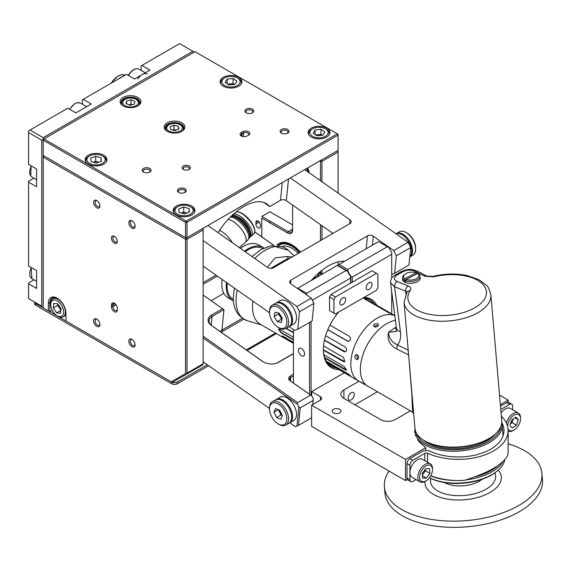 <?xml version="1.0" encoding="UTF-8"?>
<svg xmlns="http://www.w3.org/2000/svg" width="571" height="571" viewBox="0 0 571 571"><rect width="100%" height="100%" fill="white"/><g stroke="black" fill="none" stroke-linecap="round" stroke-linejoin="round"><path stroke-width="0.86" d="M290.353 177.924L349.987 219.835A4.147 2.641 -174.3 0 1 351.186 221.933A4.147 2.641 -174.3 0 1 349.973 223.575L273.395 267.785A4.147 2.641 -174.3 0 1 267.542 267.428L207.908 225.516M288.512 178.98L286.356 200.671L332.943 233.411M311.295 298.183L313.893 303.415L299.518 311.716L296.92 306.484L311.295 298.183L290.875 283.83A4.147 2.641 -174.3 0 1 289.683 281.724A4.147 2.641 -174.3 0 1 290.896 280.09L367.474 235.873A4.147 2.641 -174.3 0 1 373.32 236.23L393.74 250.583L408.115 242.282L410.72 247.514L396.338 255.815L394.597 273.338L408.972 265.037L410.72 247.514M313.893 303.415L312.151 320.938L297.776 329.239L299.518 311.716M289.147 326.583L294.543 330.373L297.776 329.239M296.92 306.484L203.126 240.562M269.526 312.794L203.126 266.122M391.72 274.344L394.597 273.338M396.338 255.815L393.74 250.583M304.736 169.623L408.115 242.282M286.356 200.671A4.147 2.641 5.7 0 0 280.504 200.314L282.267 182.592M218.022 232.625A46.679 23.882 -54.9 0 1 267.078 204.132A46.679 23.882 -54.9 0 1 269.662 206.574L280.504 200.314M263.909 202.527L269.662 206.574M311.209 280.504A46.679 23.882 -54.9 0 1 344.591 261.225M254.816 231.94L273.809 245.294M273.695 245.302L254.802 232.019M203.126 361.821L269.519 408.493M289.825 422.761L295.35 426.644L296.963 426.073L298.869 406.966L300.253 407.851L298.512 425.366L296.963 426.073M298.512 425.366L311.416 417.915L311.623 415.838M312.751 404.539L313.158 400.399L300.253 407.851M313.158 400.399L313.243 398.665L311.944 396.046L290.147 380.814A5.189 3.298 -174.3 0 1 290.168 376.132L293.437 374.241M298.869 406.966L297.57 404.347L203.126 337.968M203.126 336.176L297.655 402.612L297.57 404.347M297.655 402.612L310.56 395.161M293.437 375.925L290.817 377.438A4.147 2.641 5.7 0 0 289.604 379.08A4.147 2.641 5.7 0 0 290.796 381.185L311.944 396.046M290.147 380.814L290.789 381.264M293.437 353.706L278.527 362.314A11.413 7.259 -174.3 0 1 276.328 363.277A11.413 7.259 -174.3 0 1 263.488 362A11.413 7.259 -174.3 0 1 262.432 361.336L211.391 325.456A11.413 7.259 -174.3 0 1 211.434 315.163L222.583 308.725L223.968 309.61L212.084 316.47A10.371 6.602 5.7 0 0 209.057 320.567A10.371 6.602 5.7 0 0 212.041 325.834L263.088 361.707A10.371 6.602 5.7 0 0 263.781 362.157M276.014 363.37A10.371 6.602 5.7 0 0 277.713 362.599L293.437 353.52M217.33 276.107L203.126 284.308M211.149 300.689L223.868 293.344M203.126 282.624L216.016 275.179M222.583 308.725L203.126 295.05M223.968 309.61L221.933 330.074M33.946 279.797L28.55 282.916L28.55 298.583L41.754 306.206L41.754 140.202L28.55 132.579L28.55 130.88L67.792 108.226L75.864 112.887L91.267 103.993L83.195 99.333L126.469 74.344L134.542 79.005L149.945 70.112L141.879 65.451L141.144 65.879L141.144 70.419M83.195 99.333L82.46 99.754L82.46 104.293M30.02 130.038L43.218 137.661L192.855 51.269L179.651 43.646L141.879 65.451M33.946 178.159L28.55 181.278L28.55 182.128L36.615 186.781L36.615 168.995L28.55 164.341L28.55 132.579M28.55 283.766L36.615 288.419L36.615 270.633L28.55 265.979L28.55 182.128M28.55 298.583L41.754 306.206M41.754 140.202L43.218 139.353L43.218 140.202L43.218 137.661M43.953 155.869L186.253 238.021L43.218 155.448L43.218 307.897L48.357 310.867L48.357 303.244A12.448 7.187 60 0 1 57.157 298.162A12.448 7.187 60 0 1 65.958 313.408L65.958 321.03L171.279 381.835L185.518 373.612L185.518 239.292L43.218 157.139L43.953 155.869L43.218 156.29M338.089 193.062L338.089 152.057L321.951 161.372L321.216 160.101L337.354 150.787L338.089 151.208L338.089 152.057L337.354 150.787L186.253 238.021L338.089 150.366L338.089 135.12L186.988 222.355L185.518 222.355L43.218 140.202L43.953 138.931L43.218 139.353L43.953 138.931L43.218 139.353L43.218 155.448L185.518 237.6L185.518 222.355L186.253 221.084L337.354 133.85L338.089 134.271L338.089 135.12L337.354 133.85L195.054 51.69L43.953 138.931L186.253 221.084L186.988 222.355L186.988 237.6L185.518 237.6L186.253 238.021L185.518 239.292L186.988 239.292L186.253 238.021L202.391 228.707L203.126 229.128L203.126 229.977L202.391 228.707M192.855 51.269L194.318 52.111M57.528 298.383A11.413 6.588 -120 0 0 52.182 298.019A11.413 6.588 -120 0 0 49.82 303.244L49.82 311.709L43.218 307.897M52.239 310.317L49.82 311.709L48.357 310.867M93.608 202.327A4.461 2.577 60 0 1 96.763 200.507A4.461 2.577 60 0 1 99.918 205.967A4.461 2.577 60 0 1 96.763 207.787A4.461 2.577 60 0 1 93.608 202.327M97.156 200.756A3.426 1.977 -120 0 0 95.785 200.756A3.426 1.977 -120 0 0 95.079 202.327A3.426 1.977 -120 0 0 96.57 205.767A3.426 1.977 -120 0 0 99.211 206.688A3.426 1.977 -120 0 0 99.896 205.503M128.818 222.654A4.461 2.577 60 0 1 131.972 220.827A4.461 2.577 60 0 1 135.127 226.294A4.461 2.577 60 0 1 131.972 228.115A4.461 2.577 60 0 1 128.818 222.654M132.365 221.084A3.426 1.977 -120 0 0 130.995 221.084A3.426 1.977 -120 0 0 130.288 222.654A3.426 1.977 -120 0 0 131.78 226.095A3.426 1.977 -120 0 0 134.421 227.015A3.426 1.977 -120 0 0 135.106 225.83M128.818 341.23A4.461 2.577 60 0 1 131.972 339.41A4.461 2.577 60 0 1 135.127 344.87A4.461 2.577 60 0 1 131.972 346.69A4.461 2.577 60 0 1 128.818 341.23M132.365 339.659A3.426 1.977 -120 0 0 130.995 339.659A3.426 1.977 -120 0 0 130.288 341.23A3.426 1.977 -120 0 0 131.78 344.677A3.426 1.977 -120 0 0 134.421 345.591A3.426 1.977 -120 0 0 135.106 344.406M93.608 320.902A4.461 2.577 60 0 1 96.763 319.082A4.461 2.577 60 0 1 99.918 324.542A4.461 2.577 60 0 1 96.763 326.362A4.461 2.577 60 0 1 93.608 320.902M97.156 319.332A3.426 1.977 -120 0 0 95.785 319.332A3.426 1.977 -120 0 0 95.079 320.902A3.426 1.977 -120 0 0 96.57 324.349A3.426 1.977 -120 0 0 99.211 325.263A3.426 1.977 -120 0 0 99.896 324.078M203.126 229.977L186.988 239.292L186.988 373.12L203.126 363.798L203.126 229.128M203.126 363.798L202.605 364.948L186.467 374.262L185.518 373.612M186.467 373.841L186.988 373.12M208.636 365.697L177.453 383.705A4.147 2.398 180 0 1 171.585 383.705L171.585 382.013A4.147 2.398 0 0 0 171.593 382.013L171.279 381.835M171.95 382.22L172.835 382.135L202.605 364.948M186.467 374.262L172.835 382.135M114.764 303.501A3.112 1.799 -120 0 0 113.55 303.508A3.112 1.799 -120 0 0 112.901 304.935L112.901 306.627A3.112 1.799 -120 0 0 114.264 309.76A3.112 1.799 -120 0 0 116.662 310.595A3.112 1.799 -120 0 0 117.305 309.168L117.305 310.017A4.147 2.398 60 0 1 114.371 311.709A4.147 2.398 60 0 1 111.438 306.627L111.438 304.935A4.147 2.398 60 0 1 114.371 303.244A4.147 2.398 60 0 1 117.305 308.326M114.764 236.587A3.112 1.799 -120 0 0 113.55 236.601A3.112 1.799 -120 0 0 112.901 238.021A3.112 1.799 -120 0 0 114.264 241.155A3.112 1.799 -120 0 0 116.662 241.99A3.112 1.799 -120 0 0 117.276 240.941M111.438 238.021A4.147 2.398 60 0 1 114.371 236.33A4.147 2.398 60 0 1 117.305 241.412A4.147 2.398 60 0 1 114.371 243.103A4.147 2.398 60 0 1 111.438 238.021M65.958 321.03L171.585 382.013L35.887 303.665L35.887 305.357A4.147 2.398 180 0 1 34.667 303.665L34.667 302.116M301.502 355.726A4.354 2.512 -120 0 0 303.679 355.94A4.354 2.512 -120 0 0 303.679 350.915A4.354 2.512 -120 0 0 299.325 348.396A4.354 2.512 -120 0 0 298.654 351.886A4.354 2.512 -120 0 0 301.502 355.726M323.364 349.288A38.378 22.162 120 0 0 331.308 366.439A38.378 22.162 120 0 0 336.262 368.095M338.874 369.601A39.42 22.761 -60 0 1 323.357 349.716A39.42 22.761 -60 0 1 338.789 312.009M346.097 270.518L337.297 265.436L297.834 288.219L306.634 293.301L346.097 270.518L347.568 271.368L350.501 276.45L350.501 278.141L312.294 300.203M350.501 283.223L350.501 278.141M306.634 294.907L306.634 293.301M309.568 394.375L309.568 322.422M311.038 321.58L311.038 395.41M293.437 329.595L293.437 383.034M374.326 303.836A38.378 22.162 120 0 0 369.987 299.789A38.378 22.162 120 0 0 363.07 297.991L389.9 313.465M363.977 297.47A39.42 22.761 -60 0 1 376.781 305.249M391.72 313.879L391.72 292.83M391.72 278.141L391.72 254.345L352.264 277.128L352.264 282.21M352.264 277.128L350.794 276.278L347.86 271.196L347.86 269.505L387.324 246.722L388.787 247.571L391.72 252.653L391.72 254.345M350.794 283.059L350.794 276.278M387.324 246.722L378.523 241.64L337.297 265.436M339.06 264.423L347.86 269.505M347.86 271.196L337.589 265.272M343.899 398.415A10.371 5.988 180 0 1 340.858 394.183A10.371 5.988 180 0 1 343.899 389.943L343.899 398.415L380.572 419.585A10.371 5.988 180 0 0 395.246 419.585L410.349 410.87M348.153 398.073A4.354 2.512 -60 0 1 350.052 393.69A4.354 2.512 -60 0 1 353.413 392.527A4.354 2.512 -60 0 1 354.077 396.017A4.354 2.512 -60 0 1 351.236 399.857A4.354 2.512 -60 0 1 349.052 400.071A4.354 2.512 -60 0 1 348.153 398.073M508.204 402.255L508.204 400.107L500.367 404.632M508.204 400.107L499.539 395.111M407.373 479.497L405.51 480.568L311.623 426.366L311.623 405.189L320.424 400.107L320.424 396.724A4.147 2.398 180 0 1 321.644 398.415A4.147 2.398 180 0 1 320.424 400.107M425.766 450.583L425.752 447.714L405.51 459.398L405.51 480.568M405.51 459.398L311.623 405.189M311.623 395.824L311.623 391.642L320.424 396.724M344.327 372.756L311.623 391.642M359.002 381.228L343.899 389.943M377.338 391.813L354.905 404.768M333.485 412.897A4.354 2.512 0 0 0 338.232 413.44A4.354 2.512 0 0 0 340.923 411.12A4.354 2.512 0 0 0 336.562 408.6A4.354 2.512 0 0 0 332.208 411.12A4.354 2.512 0 0 0 333.485 412.897M425.752 447.714L418.622 441.319L414.753 432.069L414.939 428.157M424.853 460.697L424.853 453.317A2.077 1.199 180 0 1 427.593 453.217A49.791 28.75 0 0 0 480.111 456.45A49.791 28.75 0 0 0 508.119 430.598A49.791 28.75 0 0 0 501.359 416.138M508.119 430.598L508.119 451.775A49.791 28.75 0 0 1 507.74 455.315C503.172 464.387 488.747 472.717 464.466 480.304A49.791 28.75 0 0 1 430.777 475.722M500.503 406.245L506.734 402.648A4.147 2.398 -60 0 1 508.811 402.441L511.744 404.14A4.147 2.398 120 0 0 509.667 404.347L500.781 409.471M512.601 409.728L512.601 406.038A4.147 2.398 120 0 0 511.744 404.14M424.853 453.317L412.847 460.24A4.147 2.398 120 0 0 409.914 465.322L406.98 463.631A4.147 2.398 -60 0 1 409.914 458.549L421.912 451.618A6.224 3.59 0 0 1 430.156 451.333A45.644 26.352 0 0 0 478.298 454.295A45.644 26.352 0 0 0 503.965 430.598A45.644 26.352 0 0 0 501.781 422.533M416.045 479.569L412.847 481.417A4.147 2.398 120 0 1 410.77 481.624A4.147 2.398 120 0 1 409.914 479.726L409.914 465.322M410.77 481.624L407.837 479.933A4.147 2.398 -60 0 1 406.98 478.027L409.914 479.726M406.98 463.631L406.98 478.027M335.391 297.034L333.921 299.575L329.524 297.034L330.987 294.493L335.391 297.034L376.467 273.316L372.064 270.775L330.987 294.493M335.391 313.971L329.524 310.581L335.391 313.971L376.467 290.254L377.931 287.713L377.931 274.166L376.467 273.316M329.524 297.034L329.524 310.581M333.921 299.575L333.921 313.122M369.13 282.631A4.147 2.398 120 0 0 366.418 286.292A4.147 2.398 120 0 0 367.06 289.611A4.147 2.398 120 0 0 371.207 287.22A4.147 2.398 120 0 0 371.207 282.424A4.147 2.398 120 0 0 369.13 282.631M342.728 297.876A4.147 2.398 120 0 0 340.016 301.538A4.147 2.398 120 0 0 340.651 304.857A4.147 2.398 120 0 0 344.798 302.466A4.147 2.398 120 0 0 344.798 297.669A4.147 2.398 120 0 0 342.728 297.876M311.316 128.132A10.892 6.288 0 0 0 308.126 132.579A10.892 6.288 0 0 0 319.018 138.867A10.892 6.288 0 0 0 329.91 132.579A10.892 6.288 0 0 0 323.186 126.769A10.892 6.288 0 0 0 311.316 128.132M223.297 77.313A10.892 6.288 0 0 0 220.106 81.76A10.892 6.288 0 0 0 230.998 88.048A10.892 6.288 0 0 0 241.89 81.76A10.892 6.288 0 0 0 235.166 75.95A10.892 6.288 0 0 0 223.297 77.313M88.334 155.233A10.892 6.288 0 0 0 85.143 159.68A10.892 6.288 0 0 0 96.035 165.968A10.892 6.288 0 0 0 106.927 159.68A10.892 6.288 0 0 0 100.203 153.87A10.892 6.288 0 0 0 88.334 155.233M176.353 206.052A10.892 6.288 0 0 0 173.163 210.499A10.892 6.288 0 0 0 184.055 216.787A10.892 6.288 0 0 0 194.947 210.499A10.892 6.288 0 0 0 188.223 204.689A10.892 6.288 0 0 0 176.353 206.052M181.464 131.516A9.336 5.389 0 0 0 183.855 127.918A9.336 5.389 0 0 0 178.088 122.936A9.336 5.389 0 0 0 167.917 124.107A9.336 5.389 0 0 0 165.183 127.918A9.336 5.389 0 0 0 167.567 131.516M167.182 122.836A10.371 5.988 180 0 1 181.849 122.836A10.371 5.988 180 0 1 181.849 131.309A10.371 5.988 180 0 1 167.182 131.309A10.371 5.988 180 0 1 167.182 122.836M281.389 129.481A4.461 2.577 180 0 1 287.698 129.481A4.461 2.577 180 0 1 287.698 133.129A4.461 2.577 180 0 1 281.389 133.129A4.461 2.577 180 0 1 281.389 129.481M287.284 133.336A3.426 1.977 0 0 0 287.962 132.151A3.426 1.977 0 0 0 285.85 130.324A3.426 1.977 0 0 0 282.124 130.752A3.426 1.977 0 0 0 281.118 132.151A3.426 1.977 0 0 0 281.803 133.336M246.18 109.161A4.461 2.577 180 0 1 252.489 109.161A4.461 2.577 180 0 1 252.489 112.801A4.461 2.577 180 0 1 246.18 112.801A4.461 2.577 180 0 1 246.18 109.161M252.075 113.008A3.426 1.977 0 0 0 252.76 111.823A3.426 1.977 0 0 0 250.648 109.996A3.426 1.977 0 0 0 246.915 110.431A3.426 1.977 0 0 0 245.908 111.823A3.426 1.977 0 0 0 246.593 113.008M178.702 188.773A4.461 2.577 180 0 1 185.004 188.773A4.461 2.577 180 0 1 185.004 192.413A4.461 2.577 180 0 1 178.694 192.413A4.461 2.577 180 0 1 178.702 188.773M184.59 192.627A3.426 1.977 0 0 0 185.275 191.442A3.426 1.977 0 0 0 183.163 189.615A3.426 1.977 0 0 0 179.43 190.043A3.426 1.977 0 0 0 178.43 191.442A3.426 1.977 0 0 0 179.116 192.627M338.089 152.057L338.089 151.208L337.354 150.787L338.089 150.366M149.381 172.299A3.426 1.977 0 0 0 150.066 171.114A3.426 1.977 0 0 0 147.953 169.287A3.426 1.977 0 0 0 144.22 169.715A3.426 1.977 0 0 0 143.221 171.114A3.426 1.977 0 0 0 143.906 172.299M143.492 168.445A4.461 2.577 180 0 1 149.795 168.445A4.461 2.577 180 0 1 149.795 172.085A4.461 2.577 180 0 1 143.492 172.085A4.461 2.577 180 0 1 143.492 168.445M188.765 169.63A3.112 1.799 0 0 0 189.365 168.573A3.112 1.799 0 0 0 187.445 166.91A3.112 1.799 0 0 0 184.055 167.303A3.112 1.799 0 0 0 183.141 168.573A3.112 1.799 0 0 0 183.741 169.63M183.32 166.033A4.147 2.398 180 0 1 189.187 166.033A4.147 2.398 180 0 1 189.187 169.416A4.147 2.398 180 0 1 183.32 169.416A4.147 2.398 180 0 1 183.32 166.033M137.454 106.106A9.336 5.389 0 0 0 139.845 102.509A9.336 5.389 0 0 0 134.078 97.527A9.336 5.389 0 0 0 123.907 98.697A9.336 5.389 0 0 0 121.173 102.509A9.336 5.389 0 0 0 123.557 106.106M123.172 97.427A10.371 5.988 180 0 1 137.839 97.427A10.371 5.988 180 0 1 137.839 105.899A10.371 5.988 180 0 1 123.172 105.899A10.371 5.988 180 0 1 123.172 97.427M241.269 132.579L242.732 131.73A4.147 2.398 180 0 1 248.599 131.73A4.147 2.398 180 0 1 248.599 135.12L247.136 135.962A4.147 2.398 180 0 1 241.269 135.962A4.147 2.398 180 0 1 241.269 132.579L241.997 133.85A3.112 1.799 0 0 0 241.09 135.12A3.112 1.799 0 0 0 241.683 136.176M247.871 135.534A3.112 1.799 0 0 0 248.778 134.271A3.112 1.799 0 0 0 246.858 132.608A3.112 1.799 0 0 0 243.467 133L241.997 133.85L241.997 136.298M321.216 160.101L320.481 161.372L321.951 161.372L321.951 181.721M276.742 245.287A25.931 14.974 60 0 1 291.881 244.802L291.881 244.802A25.931 14.974 60 0 1 300.425 252.182M292.245 245.016A24.896 14.375 -120 0 0 279.947 244.124M292.502 204.989A7.259 4.19 60 0 1 292.609 206.267L292.609 229.977A7.259 4.19 60 0 1 287.477 232.947L288.212 231.676A6.224 3.59 -120 0 0 291.324 231.983A6.224 3.59 -120 0 0 292.609 229.135L288.212 231.676L261.803 216.43L269.869 211.77L292.609 224.895M260.34 224.895A3.112 1.799 -120 0 0 258.977 221.762A3.112 1.799 -120 0 0 256.579 220.934A3.112 1.799 -120 0 0 255.936 222.355L255.936 224.053A3.112 1.799 -120 0 0 257.293 227.179A3.112 1.799 -120 0 0 259.691 228.015A3.112 1.799 -120 0 0 260.34 226.594L260.34 224.895M269.869 222.783L269.869 221.084M320.481 272.745L320.481 271.468M320.481 240.598L320.481 224.653M320.481 180.693L320.481 161.372L319.753 160.951M287.477 232.947L261.803 218.122L261.803 236.858M307.719 167.895A25.931 14.974 60 0 1 309.289 172.82M321.951 225.688L321.951 239.756M321.951 270.297L321.951 273.595M338.089 264.98L338.089 261.889M243.76 319.168L222.926 331.194A4.147 2.398 120 0 0 221.484 332.465M220.113 331.501A4.147 2.398 -60 0 1 221.462 330.345L222.926 331.194M242.354 318.283L221.462 330.345M34.681 302.123A4.147 2.398 0 0 0 35.887 303.665M171.585 383.705L35.887 305.357M171.992 382.22A4.147 2.398 0 0 0 177.453 382.013L177.453 383.705M207.316 364.769L177.453 382.013M388.994 471.032A79.048 40.612 -4.9 0 0 384.411 486.927L384.947 493.137A79.048 40.612 -4.9 0 0 453.267 527.354A79.048 40.612 -4.9 0 0 542.45 479.512L541.915 473.309A79.048 40.612 -4.9 0 0 508.119 443.81M384.411 486.927A79.048 40.612 -4.9 0 0 452.732 521.152A79.048 40.612 -4.9 0 0 541.915 473.309M464.687 483.066A20.206 10.385 175.1 0 1 462.167 483.28M429.435 477.77A42.532 21.855 -4.9 0 0 491.453 475.051A42.532 21.855 -4.9 0 0 496.613 471.51M429.456 477.734A43.567 22.383 -4.9 0 0 492.109 474.494A43.567 22.383 -4.9 0 0 497.455 470.818A43.567 22.383 -4.9 0 0 504.693 460.069M430.741 475.786A43.567 22.383 -4.9 0 0 455.694 480.482M465.986 479.876A43.567 22.383 -4.9 0 0 502.651 462.032M497.798 465.693A42.532 21.855 175.1 0 1 475.786 476.621M416.63 433.439A42.532 21.855 -4.9 0 0 460.512 449.491A42.532 21.855 -4.9 0 0 500.988 426.144M495.592 433.732A40.455 20.784 175.1 0 1 460.426 448.428A40.455 20.784 175.1 0 1 423.254 439.984M415.31 430.306A43.567 22.383 -4.9 0 0 415.303 432.361A43.567 22.383 -4.9 0 0 460.647 450.912A43.567 22.383 -4.9 0 0 502.116 424.845A43.567 22.383 -4.9 0 0 501.759 422.825M493.551 435.473A42.532 21.855 175.1 0 1 425.631 441.39L424.753 440.891A43.567 22.383 175.1 0 1 414.953 428.279L404.061 302.38L407.166 291.588L410.285 290.389C411.363 288.541 410.628 287.035 408.079 285.878A4.147 2.505 112 0 0 405.61 291.181A4.147 2.134 175.1 0 1 406.816 292.116M404.061 302.38A43.567 22.383 175.1 0 0 431.683 320.545A43.567 22.383 175.1 0 0 478.105 312.601A43.567 22.383 175.1 0 0 490.874 294.879L501.759 420.777A43.567 22.383 175.1 0 1 494.329 434.831A43.567 22.383 175.1 0 1 424.753 440.891M408.6 354.876L396.217 348.738C389.565 344.834 387.002 339.338 388.523 332.258C388.908 338.089 391.899 342.315 397.509 344.913L408.186 350.116M396.217 348.738A4.147 2.341 115.9 0 0 397.509 344.913C400.128 341.786 401.106 337.418 400.442 331.808A12.448 5.995 172.6 0 1 396.431 328.125L390.557 282.788L394.604 286.735L400.442 331.808M396.353 331.458L388.523 332.258L396.274 326.947M490.874 294.879C489.304 289.019 487.791 285.785 486.342 285.179L478.848 279.633L467.042 275.522C456.015 273.273 444.681 273.552 433.039 276.371L426.951 276.107A4.147 2.755 117.2 0 0 424.753 276.25L414.846 271.168A4.147 2.755 -62.8 0 1 417.051 271.018C411.891 269.369 409.229 268.12 401.07 271.696L401.07 271.696A4.147 2.398 60 0 1 402.84 271.746L396.488 275.422C393.476 277.706 393.669 279.711 397.073 281.424A4.147 2.505 112 0 0 394.604 286.735L405.61 291.181L405.838 293.829M412.505 412.112L411.862 394.447L408.865 357.91M420.035 277.342A8.815 4.532 175.1 0 1 417.615 281.61A8.815 4.532 175.1 0 1 407.601 283.123A8.815 4.532 175.1 0 1 402.676 278.848M386.76 323.643A37.343 21.562 120 0 0 362.364 356.547A37.343 21.562 120 0 0 368.088 386.467A37.343 21.562 -60 0 1 361.372 360.422A37.343 21.562 -60 0 1 380.764 327.904A37.343 21.562 -60 0 1 395.418 320.331A37.343 21.562 120 0 0 386.76 323.643M391.792 292.338L391.677 291.431M391.585 292.245A8.715 5.532 114.5 0 0 391.934 293.451M391.442 289.618A7.673 4.868 114.5 0 0 391.442 289.711L391.556 290.532M391.463 289.775A8.715 5.532 114.5 0 0 391.428 290.468M406.052 279.776L404.204 280.746L404.846 278.741L416.145 272.795L417.044 273.759M404.846 278.741A7.673 3.947 175.1 0 1 404.86 274.301A7.673 3.947 175.1 0 1 416.145 272.795M404.147 280.04A8.715 4.475 175.1 0 1 402.584 277.763A8.715 4.475 175.1 0 1 404.082 274.944L404.86 274.301M420.206 279.276L419.942 276.257A8.715 4.475 175.1 0 0 418.379 273.98L417.529 273.509L406.224 279.455L405.588 281.453A8.715 4.475 175.1 0 1 404.204 280.746M417.529 273.509A7.673 3.947 175.1 0 1 416.295 278.748A7.673 3.947 175.1 0 1 406.224 279.455M419.942 276.257A8.715 4.475 175.1 0 1 417.058 279.99A8.715 4.475 175.1 0 1 405.524 280.746M357.332 354.784A2.591 1.87 -102.8 0 0 358.245 358.952M357.318 354.777C359.038 356.718 359.045 358.345 357.339 359.644L356.254 359.445C354.405 357.525 354.384 355.904 356.19 354.584L357.318 354.777M378.223 325.791A2.591 1.799 -12.9 0 0 374.241 326.733M377.831 326.205C375.825 327.426 374.376 327.276 373.477 325.77L374.162 324.092L377.795 323.7L378.53 324.613L377.831 326.205M371.229 322.394A37.343 21.562 120 0 0 351.836 354.919A37.343 21.562 120 0 0 358.559 380.971A37.343 21.562 -60 0 1 358.038 338.76A37.343 21.562 -60 0 1 394.825 315.734A37.343 21.562 120 0 0 371.229 322.394M364.548 384.404L361.7 382.784C359.944 381.635 360.237 381.749 362.592 383.112L412.462 412.091L413.682 413.64M233.432 300.888A30.598 17.665 -60 0 1 232.533 300.425L228.136 297.884A30.598 17.665 -60 0 1 222.112 279.462M240.427 248.378A30.598 17.665 -60 0 1 258.734 244.88L263.138 247.421A30.598 17.665 -60 0 1 263.98 247.971M232.533 300.425A30.598 17.665 -60 0 1 226.444 282.509M244.452 251.204A30.598 17.665 -60 0 1 263.138 247.421M233.339 299.454L233.161 299.347A29.357 16.952 -60 0 1 227.215 283.052M245.159 251.697A29.357 16.952 -60 0 1 262.517 248.499L262.696 248.606M278.641 329.046L281.125 332.393L293.437 339.495M293.437 339.938L280.853 332.672L281.125 332.393M280.853 332.672L278.47 329.139L279.726 329.303L293.437 337.218M324.592 357.482L346.611 369.979M323.907 354.812L344.27 366.568L346.597 370.165L345.405 369.944L345.676 369.658M282.709 333.742L283.088 333.521M283.723 334.328A37.343 21.562 120 0 0 284.351 334.249M288.969 258.799L287.134 256.622L292.309 256.864M270.618 268.391L288.105 258.299M267.392 267.328L275.122 257.842L287.384 256.479M318.875 272.859L321.659 274.465M252.996 301.167A37.343 21.562 120 0 0 252.532 307.134A37.343 21.562 120 0 0 260.262 324.221L293.437 343.371M323.372 349.709L344.848 361.771M286.242 328.275L293.437 332.422M323.543 345.933L343.549 357.482L344.841 361.85L343.549 361.714L323.379 350.073M293.437 332.786L285.935 328.453M291.553 338.41L291.724 338.946M293.437 343.207L285.107 338.396C281.967 336.383 281.253 335.662 282.952 336.219L293.437 342.272M326.205 361.186L347.503 373.484C350.53 375.654 351.251 376.382 349.659 375.668L327.176 362.685M345.405 369.944L324.771 358.031M329.959 325.113L349.659 336.483C351.251 339.388 350.53 340.944 347.503 341.151L327.783 329.767M325.627 335.698L345.405 347.118C347.325 350.052 346.947 351.615 344.27 351.793L324.414 340.33M390.121 313.122L363.977 298.026M327.818 329.681L348.217 341.372M324.464 340.116L345.562 351.929M507.619 426.551A9.129 5.267 -60 0 1 513.95 415.167A9.129 5.267 -60 0 1 520.524 418.828L520.524 417.808A10.371 5.988 120 0 0 518.375 413.061L510.453 408.486A10.371 5.988 120 0 0 504.671 409.378A10.371 5.988 120 0 0 501.081 412.933M518.375 413.061A10.371 5.988 120 0 0 512.594 413.946A10.371 5.988 120 0 0 506.341 422.983M508.119 431.091A10.371 5.988 120 0 0 513.193 430.513L514.071 430.006A9.129 5.267 -60 0 1 507.99 428.571M520.524 418.828A9.129 5.267 -60 0 1 514.599 429.678A9.129 5.267 -60 0 1 514.071 430.006M516.484 425.181L512.258 428.022L509.853 425.388L511.659 419.921L515.884 417.087L518.29 419.721L516.484 425.181L512.08 422.64L513.358 418.786M518.29 419.721L514.892 417.751M510.395 423.746A5.189 2.998 120 0 0 512.986 419.906A5.189 2.998 120 0 0 513.25 418.857M510.381 423.782L512.08 422.64M432.504 469.647L432.504 468.627A10.371 5.988 120 0 0 430.356 463.88L422.433 459.305A10.371 5.988 120 0 0 413.104 463.695A10.371 5.988 120 0 0 412.062 477.27L419.985 481.845A10.371 5.988 120 0 0 425.174 481.332L426.052 480.825A9.129 5.267 -60 0 1 419.599 477.099A9.129 5.267 -60 0 1 426.052 465.915A9.129 5.267 -60 0 1 432.504 469.647A9.129 5.267 -60 0 1 429.699 477.413A9.129 5.267 -60 0 1 426.052 480.825M430.356 463.88A10.371 5.988 120 0 0 421.027 468.27A10.371 5.988 120 0 0 419.985 481.845M429.87 473.273L426.38 478.055L422.561 478.155L422.233 473.466L425.723 468.684L429.542 468.591L429.87 473.273L425.474 470.732L425.359 469.184M426.38 478.055L422.39 475.757M422.34 475.022L425.474 470.732M422.312 474.615A5.189 2.998 120 0 0 423.725 473.123A5.189 2.998 120 0 0 425.288 469.283M224.539 78.034A9.129 5.267 180 0 1 229.499 76.557A9.129 5.267 180 0 1 237.45 78.034A9.129 5.267 180 0 1 237.45 85.486A9.129 5.267 180 0 1 224.539 85.486A9.129 5.267 180 0 1 224.539 78.034L223.661 78.541A10.371 5.988 0 0 0 220.62 82.774A10.371 5.988 0 0 0 220.87 84.073M241.119 84.073A10.371 5.988 0 0 0 241.369 82.774A10.371 5.988 0 0 0 238.335 78.541L237.45 78.034M227.194 79.091L233.096 78.52L236.901 81.189L234.802 84.429L228.892 84.993L225.088 82.324L227.194 79.091L227.194 83.801M234.203 84.487A5.189 2.998 0 0 0 230.142 83.887A5.189 2.998 0 0 0 228.022 84.387M233.096 78.52L233.096 83.602L227.658 84.123M234.338 84.472L233.096 83.602M91.046 155.262A9.129 5.267 180 0 1 102.487 155.954A9.129 5.267 180 0 1 102.487 163.406A9.129 5.267 180 0 1 89.576 163.406A9.129 5.267 180 0 1 89.576 155.954A9.129 5.267 180 0 1 91.046 155.262M89.576 155.954L88.698 156.461A10.371 5.988 0 0 0 85.907 161.993M106.156 161.993A10.371 5.988 0 0 0 103.365 156.461L102.487 155.954M90.689 158.117L95.707 156.226L101.053 157.789L101.374 161.243L96.356 163.135L91.017 161.564L90.689 158.117M101.053 161.365L101.053 157.789M98.797 162.214L95.707 161.308L93.266 162.228A5.189 2.998 0 0 1 98.776 162.221M95.707 156.226L95.707 161.308M322.158 135.277A5.189 2.998 -0 0 0 318.033 134.72A5.189 2.998 -0 0 0 316.077 135.191M327.647 134.292A9.129 5.267 180 0 1 314.178 137.047A9.129 5.267 180 0 1 312.565 128.846A9.129 5.267 180 0 1 325.47 128.846A9.129 5.267 180 0 1 327.647 134.292M329.146 134.892A10.371 5.988 -0 0 0 326.355 129.36L325.47 128.846M312.565 128.846L311.68 129.36A10.371 5.988 -0 0 0 308.89 134.892M324.899 131.915L322.943 135.184L317.062 135.848L313.136 133.236L315.092 129.967L320.973 129.31L324.899 131.915M315.092 129.967L315.092 134.535M320.973 129.31L320.973 134.392L315.756 134.97M322.28 135.263L320.973 134.392M57.907 304.086A5.189 2.998 60 0 0 59.327 307.855A5.189 2.998 -120 0 0 60.961 309.618M57.157 315.777L58.035 316.284A10.371 5.988 -120 0 0 63.224 316.798A10.371 5.988 -120 0 0 65.308 313.122A10.371 5.988 -120 0 0 61.283 302.095A10.371 5.988 -120 0 0 52.853 298.833A10.371 5.988 -120 0 0 50.762 302.509A10.371 5.988 -120 0 0 50.705 303.579L50.705 304.6A9.129 5.267 60 0 1 57.578 301.131A9.129 5.267 60 0 1 63.559 312.994A9.129 5.267 60 0 1 57.157 315.777A9.129 5.267 60 0 1 50.705 304.6M61.068 308.711L60.519 313.243L56.6 312.851L53.246 307.933L53.795 303.408L57.707 303.793L61.068 308.711M53.246 307.933L57.642 305.392L57.821 303.958M60.897 310.153L57.642 305.392M60.861 310.396L56.6 312.851M186.796 213.04A5.189 2.998 0 0 0 186.396 212.912A5.189 2.998 0 0 0 181.285 213.047L183.726 212.126L183.726 207.045L189.072 208.608L189.394 212.062L184.376 213.947L179.037 212.383L178.709 208.936L183.726 207.045M179.066 206.081A9.129 5.267 180 0 1 190.507 206.773A9.129 5.267 180 0 1 190.507 214.225A9.129 5.267 180 0 1 177.595 214.225A9.129 5.267 180 0 1 177.595 206.773A9.129 5.267 180 0 1 179.066 206.081M177.595 206.773L176.717 207.28A10.371 5.988 0 0 0 173.927 212.812M194.176 212.812A10.371 5.988 0 0 0 191.385 207.28L190.507 206.773M189.072 212.184L189.072 208.608M186.817 213.033L183.726 212.126M309.089 172.685A24.896 14.375 -120 0 0 307.619 167.953M306.113 170.586A21.905 12.648 -120 0 0 305.621 169.109M298.155 253.495A21.905 12.648 -120 0 0 282.21 246.458M396.053 233.803A13.483 7.787 60 0 1 402.355 234.902A13.483 7.787 60 0 1 411.67 251.54A13.483 7.787 60 0 1 409.8 256.772M403.233 234.395A13.483 7.787 60 0 1 411.862 246.279A13.483 7.787 60 0 1 409.778 256.95L412.84 255.18A13.483 7.787 60 0 0 415.638 249.006A13.483 7.787 60 0 0 406.316 232.618A13.483 7.787 60 0 0 406.102 232.49A13.483 7.787 60 0 0 399.357 231.826L396.274 233.603A13.483 7.787 60 0 1 403.233 234.395M406.102 232.49L406.98 233.004A12.241 7.066 60 0 1 407.173 233.118A12.241 7.066 60 0 1 415.638 247.992A12.241 7.066 60 0 1 415.631 248.214M289.304 326.469A13.483 7.787 -120 0 0 289.761 326.241A13.483 7.787 -120 0 0 292.316 322.365A13.483 7.787 -120 0 0 287.62 307.583A13.483 7.787 -120 0 0 276.278 302.887A13.483 7.787 -120 0 0 275.85 303.165M289.761 326.241L293.722 323.957A13.483 7.787 -120 0 0 296.278 320.074A13.483 7.787 -120 0 0 291.581 305.292A13.483 7.787 -120 0 0 280.24 300.596L276.278 302.887M278.177 327.354L279.055 327.861A13.483 7.787 -120 0 0 285.8 328.532L288.883 326.748A13.483 7.787 -120 0 0 288.883 311.181A13.483 7.787 -120 0 0 275.393 303.394L272.317 305.171A13.483 7.787 -120 0 0 269.519 311.345L269.519 312.358A12.241 7.066 -120 0 0 276.264 326.005A12.241 7.066 -120 0 0 278.177 327.354A12.241 7.066 -120 0 0 286.621 324.435A12.241 7.066 -120 0 0 279.14 307.983A12.241 7.066 -120 0 0 269.519 312.358M285.8 328.532A13.483 7.787 -120 0 0 285.8 312.958A13.483 7.787 -120 0 0 272.317 305.171M275.065 312.244L279.112 313.129L282.224 318.247L281.289 322.472L277.242 321.587L274.13 316.477L275.065 312.244M278.727 313.044L278.534 313.936L281.646 319.046L277.242 321.587M278.534 313.936L274.13 316.477M282.024 319.132L281.646 319.046M282.145 318.604A4.982 2.876 60 0 1 279.069 313.122M289.304 423.025A13.483 7.787 -120 0 0 289.761 422.797A13.483 7.787 -120 0 0 291.852 420.37A13.483 7.787 -120 0 0 288.291 404.989A13.483 7.787 -120 0 0 276.278 399.443A13.483 7.787 -120 0 0 275.85 399.721M289.761 422.797L293.722 420.513A13.483 7.787 -120 0 0 295.814 418.079A13.483 7.787 -120 0 0 292.252 402.705A13.483 7.787 -120 0 0 280.24 397.152L276.278 399.443M278.177 423.91L279.055 424.417A13.483 7.787 -120 0 0 285.8 425.088L288.883 423.304A13.483 7.787 -120 0 0 288.883 407.737A13.483 7.787 -120 0 0 275.393 399.95L272.317 401.727A13.483 7.787 -120 0 0 269.519 407.901L269.519 408.915A12.241 7.066 -120 0 0 274.915 421.284A12.241 7.066 -120 0 0 278.177 423.91A12.241 7.066 -120 0 0 286.192 422.312A12.241 7.066 -120 0 0 279.84 405.067A12.241 7.066 -120 0 0 269.519 408.915M285.8 425.088A13.483 7.787 -120 0 0 285.8 409.514A13.483 7.787 -120 0 0 272.317 401.727M275.579 408.55L279.776 410.306L282.374 415.667L280.775 419.278L276.578 417.522L273.98 412.162L275.579 408.55M278.448 409.75L280.982 414.981L276.578 417.522M278.277 409.678L273.98 412.162M282.31 415.538L280.982 414.981M282.117 415.138A4.982 2.876 60 0 1 279.105 410.028M176.068 130.231L173.991 129.403L173.991 125.17L178.38 126.284L178.901 129.032L175.04 130.666L170.658 129.553L170.129 126.805L173.991 125.17M178.38 129.253L178.38 126.284M173.991 129.403L172.877 130.117M182.977 130.195A8.815 5.089 0 0 0 183.334 128.768C183.833 125.984 180.907 124.143 174.562 123.236C168.731 123.821 165.776 125.67 165.697 128.768A8.815 5.089 0 0 0 165.754 129.324A8.815 5.089 0 0 0 166.054 130.195M134.385 104.136L130.01 105.257L126.134 103.636L126.626 100.881L131.002 99.761L134.884 101.381L134.385 104.136M132.137 104.714L131.002 103.993L131.002 99.761M131.002 103.993L128.96 104.821M126.626 100.881L126.626 103.843M138.967 104.786A8.815 5.089 0 0 0 139.324 103.358C139.424 101.617 138.139 100.082 135.477 98.762C128.361 95.978 120.381 100.403 121.687 103.358A8.815 5.089 0 0 0 122.044 104.786M137.747 78.934A10.371 5.988 -60 0 1 147.432 74.044M232.426 242.746A15.039 6.081 -131.8 0 0 219.5 230.334M239.42 247.664L245.237 242.461A15.039 6.081 -131.8 0 0 245.337 242.368A15.039 6.081 -131.8 0 0 241.747 229.635A15.039 6.081 -131.8 0 0 228.122 219.385M245.337 242.368L248.021 239.677A14.825 5.988 -131.8 0 0 244.138 226.687A14.825 5.988 -131.8 0 0 230.434 216.973M237.979 211.941A13.69 5.532 48.2 0 1 248.813 219.086A13.69 5.532 48.2 0 1 254.702 230.655M233.539 214.039A14.318 5.789 48.2 0 1 247.229 222.683A14.318 5.789 48.2 0 1 251.404 235.98A14.318 5.789 48.2 0 1 250.705 236.408M248.613 238.742L248.785 238.599A14.525 5.867 -131.8 0 0 249.498 234.217A14.525 5.867 -131.8 0 0 233.86 216.716A14.525 5.867 -131.8 0 0 231.148 216.273M233.446 217.729A14.525 5.867 48.2 0 1 248.449 234.51M249.456 234.024A14.111 5.703 -131.8 0 0 249.413 233.839A14.111 5.703 -131.8 0 0 234.217 216.844A14.111 5.703 -131.8 0 0 234.039 216.78M248.985 238.393A14.525 5.867 -131.8 0 0 249.206 238.221A14.525 5.867 -131.8 0 0 245.273 225.11A14.525 5.867 -131.8 0 0 231.533 215.895M249.206 238.221L249.984 237.522A14.525 5.867 -131.8 0 0 250.919 234.681A14.525 5.867 -131.8 0 0 250.576 232.625A14.525 5.867 -131.8 0 0 233.553 215.253A14.525 5.867 -131.8 0 0 232.261 215.203M233.553 215.253L234.267 215.367A13.897 5.617 48.2 0 1 250.555 231.99A13.897 5.617 48.2 0 1 250.89 233.96L250.919 234.681M118.961 78.684A14.318 8.265 -60 0 1 122.394 76.7M349.595 223.796L349.987 219.835M290.896 280.09L290.546 283.573M373.32 236.23L372.435 245.152M366.189 248.756L367.474 235.873M290.168 376.132L290.817 377.438L290.468 380.928M211.434 315.163L212.084 316.47L211.22 325.185M278.527 362.314L277.713 362.599M262.432 361.336L263.088 361.707M211.391 325.456L212.041 325.834M50.74 302.709L48.357 303.244M115.028 303.708L112.901 304.935L111.438 304.935M116.049 304.814L112.901 306.627L111.438 306.627M427.593 453.217L427.593 462.289M509.667 404.347L506.734 402.648M409.914 458.549L412.847 460.24M242.732 131.73L243.467 133L243.467 136.626M255.936 222.355L258.135 221.084M255.936 224.053L259.284 222.119M275.507 333.021L246.279 349.895M498.283 470.111A38.314 19.685 175.1 0 1 493.601 490.118A38.314 19.685 175.1 0 1 458.106 500.01A38.314 19.685 175.1 0 1 425.01 481.424M482.045 479.29A23.575 12.112 175.1 0 1 459.498 485.928A23.575 12.112 175.1 0 1 444.424 482.545M430.741 478.427A32.704 16.809 -4.9 0 0 458.727 495.685A32.704 16.809 -4.9 0 0 494.814 472.888M433.039 276.371L433.739 276.849L424.753 276.25M433.739 276.849A39.42 20.256 175.1 0 1 480.354 282.088A39.42 20.256 175.1 0 1 474.879 307.726A39.42 20.256 175.1 0 1 425.916 313.522A39.42 20.256 175.1 0 1 410.285 290.389M397.073 281.424L408.079 285.878M414.846 271.168C410.942 269.591 406.937 269.783 402.84 271.746M394.811 275.336A4.147 2.398 60 0 1 395.018 275.193A4.147 2.398 60 0 1 396.781 275.243M396.488 275.422A4.147 2.527 -122.4 0 0 394.568 275.465L401.07 271.696M394.29 327.99A12.448 7.187 -120 0 0 396.51 328.939M237.3 290.139A41.105 23.732 120 0 0 236.03 300.674A41.105 23.732 120 0 0 247.529 320.774L261.539 324.956M251.968 256.486L260.826 249.641L271.546 245.559L288.255 250.234A41.105 23.732 120 0 0 254.78 258.463M318.868 272.831L318.882 273.159A10.164 5.867 180 0 1 313.044 278.47M307.997 171.914A24.275 14.011 -120 0 0 306.855 168.395M300.175 252.325A24.896 14.375 -120 0 0 279.726 244.245A24.896 14.375 -120 0 0 278.412 245.18M299.411 252.767A24.275 14.011 -120 0 0 278.834 245.537M166.782 128.411A7.78 4.489 180 0 1 177.645 123.807A7.78 4.489 180 0 1 179.123 131.537A7.78 4.489 180 0 1 166.782 128.411M135.077 98.876A7.78 4.489 180 0 1 133.678 106.613A7.78 4.489 180 0 1 122.772 102.045A7.78 4.489 180 0 1 135.077 98.876M31.348 267.592A10.371 5.988 120 0 0 31.869 278.598L31.127 267.464M31.348 165.954A10.371 5.988 120 0 0 30.863 176.089A10.371 5.988 120 0 0 31.869 176.96L30.748 175.989L31.127 165.826M86.599 106.684L80.39 103.094A10.371 5.988 120 0 0 69.833 109.404M145.284 72.802L139.067 69.219A10.371 5.988 120 0 0 129.389 74.102A10.371 5.988 120 0 0 128.511 75.529M251.404 235.98L253.81 233.825A14.318 5.789 -131.8 0 0 249.734 220.656A14.318 5.789 -131.8 0 0 236.087 211.862M238.25 216.944A11.206 4.525 48.2 0 1 249.77 229.82M110.895 83.337L117.762 76.121L121.994 74.673L125.006 75.194A14.318 8.265 120 0 0 111.366 83.066M247.1 350.473L276.421 333.55M496.606 471.518L497.384 470.875M415.303 432.361L415.617 435.958M502.116 424.853L503.065 435.823M494.272 434.881L493.494 435.523M396.267 331.715L396.431 328.125M410.406 375.761L410.463 376.41M426.951 276.107L417.051 271.018M394.568 275.465C391.849 277.014 390.507 279.455 390.557 282.788M402.84 280.775L402.584 277.763M327.397 362.978L361.7 382.784M234.367 288.077L233.296 297.698C233.189 309.197 237.936 316.891 247.529 320.774M294.151 255.801L288.255 250.234M394.811 315.663L364.312 298.048M322.565 273.944L319.574 272.224M318.882 276.071L318.882 273.159M220.62 82.774L220.62 83.673M241.369 82.774L241.369 83.673M63.224 316.798L65.958 315.221M52.853 298.833L55.08 297.548M280.161 243.988L278.127 245.43M415.638 247.992L415.638 249.006M36.615 281.339L31.869 278.598M36.615 179.701L31.869 176.96M80.39 103.094L77.321 102.644L74.565 103.772L69.605 109.275M128.289 75.393L129.139 74.002C132.486 69.476 135.798 67.885 139.067 69.219M253.81 233.825L254.88 231.505L254.53 228.521L251.354 222.198L243.103 213.989L240.12 212.369L236.208 211.762M234.217 216.844L233.86 216.716M249.413 233.839L249.498 234.217"/></g></svg>
